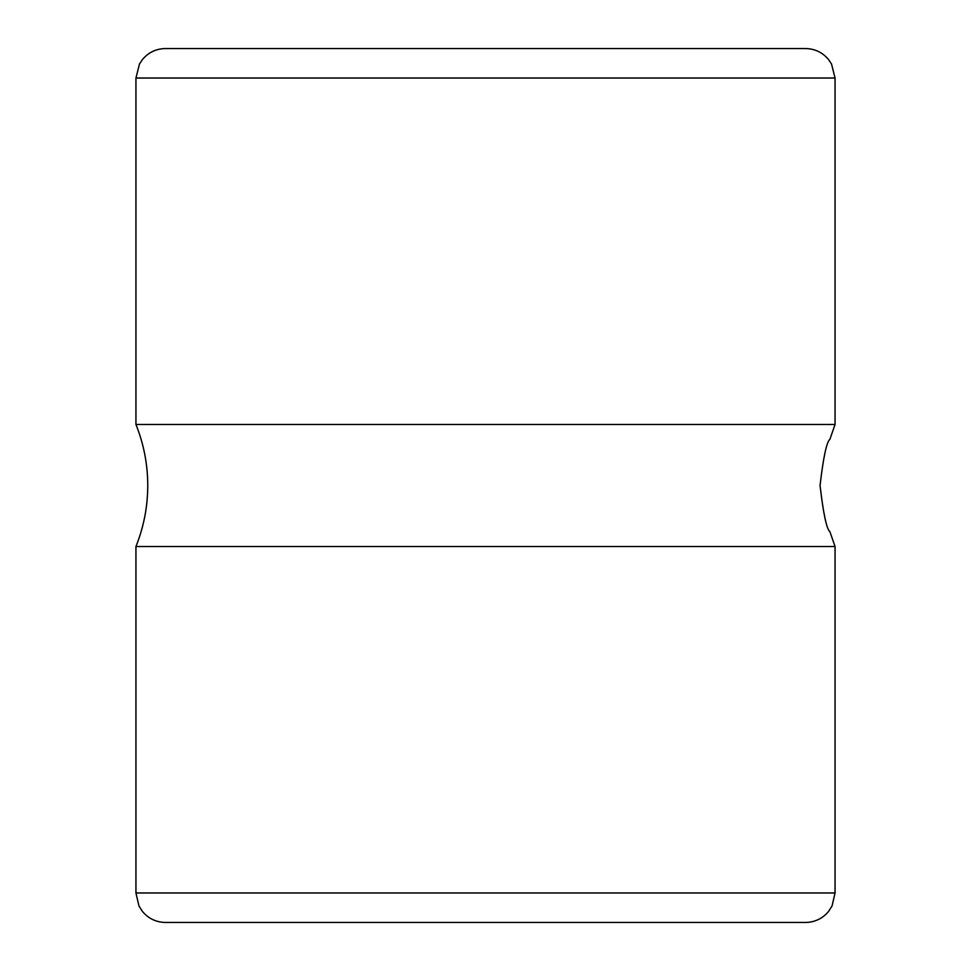 <?xml version="1.0" encoding="UTF-8"?>
<svg xmlns="http://www.w3.org/2000/svg" width="971" height="971" viewBox="0 0 971 971"><rect width="100%" height="100%" fill="white"/><g stroke="black" fill="none" stroke-linecap="round" stroke-linejoin="round"><path stroke-width="1.46" d="M829.914 531.744L835.06 546.539L135.94 546.539C143.781 526.95 147.726 506.607 147.762 485.5C147.726 464.393 143.781 444.05 135.94 424.461L835.06 424.461L835.06 78.032L135.94 78.032L139.472 64.025L142.555 59.413C148.551 52.361 156.173 48.744 165.422 48.55L748.568 48.55M820.058 485.5C823.335 513.647 826.612 529.061 829.914 531.744C826.588 528.977 823.311 513.562 820.058 485.5C823.323 457.353 826.612 441.939 829.914 439.256C826.612 441.963 823.323 457.377 820.058 485.5M748.568 922.45L165.422 922.45C156.076 922.256 148.405 918.566 142.409 911.405L138.95 905.943L135.94 892.968L835.06 892.968L832.05 905.943L828.591 911.405C822.595 918.566 814.924 922.256 805.578 922.45L485.5 922.45M835.06 78.032L831.528 64.025L828.445 59.413C822.449 52.361 814.827 48.744 805.578 48.55L485.5 48.55M835.06 546.539L835.06 892.968M829.914 439.256L835.06 424.461M135.94 78.032L135.94 424.461M135.94 546.539L135.94 892.968"/></g></svg>
